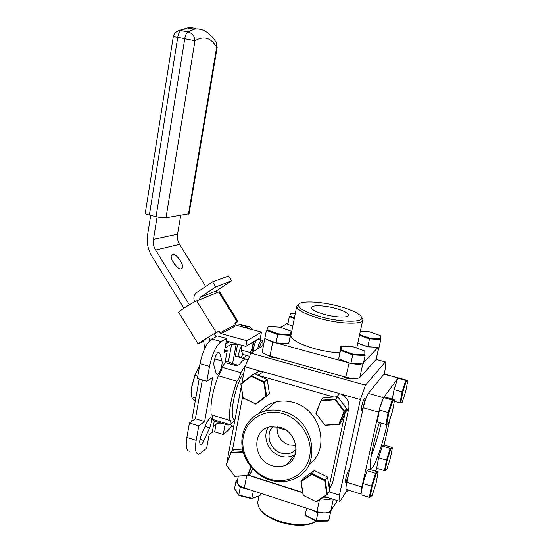 <?xml version="1.0" encoding="UTF-8"?>
<svg xmlns="http://www.w3.org/2000/svg" width="553" height="553" viewBox="0 0 553 553"><rect width="100%" height="100%" fill="white"/><g stroke="black" fill="none" stroke-linecap="round" stroke-linejoin="round"><path stroke-width="0.83" d="M229.44 417.626L229.474 418.427M231.03 424.213L234.845 420.342M233.629 426.812L230.974 424.974L212.684 419.381L211.937 414.964M189.541 451.227C186.382 451.068 185.49 446.465 186.879 437.416L196.177 440.34C194.76 449.409 195.582 454.006 198.658 454.137L200.85 453.025L206.649 448.227L209.103 434.831L212.221 432.349L214.315 420.971L212.684 419.381M214.315 420.971L228.209 425.181M209.663 427.828C211.91 421.842 212.179 418.372 210.465 417.418L207.472 421.22L201.658 434.05C199.37 440.091 199.087 443.589 200.815 444.529C201.776 444.301 202.82 442.974 203.946 440.541L209.663 427.828L205.115 426.425M219.838 353.353L218.684 352.247L218.248 352.413C215.905 353.505 212.981 362.761 214.039 365.789L216.202 373.33L217.281 374.34C219.541 374.263 222.983 364.282 221.898 360.998L219.838 353.353L217.778 352.773M241.751 345.556L239.656 350.173L237.838 356.83M241.149 357.763L242.961 353.74M196.177 440.34L198.776 425.9L204.617 421.531L212.601 377.54L206.836 381.238L197.366 378.459L200.006 363.632C202.737 351.003 206.656 342.791 211.764 338.989L221.145 341.602L226.765 338.498L224.193 352.544L227.235 350.747L224.67 349.938M226.765 338.498L217.523 335.934L211.764 338.989M221.145 341.602C216.147 345.452 212.276 353.706 209.518 366.369L200.006 363.632M206.836 381.238L209.518 366.369M202.357 379.925L195.409 418.704L189.437 423.01L198.776 425.9M204.617 421.531L195.409 418.704M186.879 437.416L189.437 423.01M222.818 423.57L222.741 423.978L216.956 423.612L213.306 426.467M223.136 423.667L222.741 423.978M231.672 425.997L228.348 430.269L223.232 434.499L225.14 424.296M216.05 424.317L214.661 431.845L223.232 434.499M246.873 355.586L243.659 357.646L243.514 358.434M237.196 325.517L239.919 324.224L241.419 324.632M251.276 329.346C250.772 327.314 249.887 326.394 248.622 326.588L247.765 326.906L239.034 324.542M245.974 327.901L247.765 326.906M225.03 347.961L231.638 344.146L237.507 344.699L235.378 356.139L245.871 359.07M225.195 361.849L226.55 361.351L228.389 361.752L232.578 363.68L237.894 365.194M244.696 359.415L244.806 358.8M237.507 344.699L238.219 344.284M229.35 341.816L225.79 343.835M230.974 424.974C231.23 421.87 230.788 420.335 229.654 420.356L211.198 414.743C210.133 404.271 212.504 391.296 218.317 375.826C219.887 373.883 221.2 371.035 222.244 367.296L225.071 362.526L227.235 350.747M222.244 367.296L240.832 372.632L246.023 364.392M247.143 359.18L245.663 359.104C243.908 359.45 241.917 361.102 239.684 364.047C238.626 365.25 236.988 365.664 234.762 365.291L225.071 362.526M229.654 420.356C228.818 409.897 231.265 396.86 236.995 381.252L218.317 375.826M236.995 381.252C238.509 379.275 239.788 376.406 240.832 372.632M225.244 361.821L225.665 362.699L225.182 361.939M245.138 366.383L244.592 366.28M234.921 419.948C228.424 419.098 234.707 385.365 243.908 372.432M360.784 493.995L346.558 489.509C345.701 489.709 345.805 487.29 346.855 482.257L363.28 407.699C364.939 400.704 366.598 395.941 368.27 393.397L384.135 373.959L385.116 369.577L385.317 361.911L376.171 359.436M268.302 355.482L272.207 357.466L277.806 358.185M341.63 375.992L345.929 378.058C349.095 378.867 351.432 378.999 352.938 378.459M263.56 345.107L251.007 353.16L365.457 385.185L360.376 399.598L341.187 394.13M385.317 361.911L365.457 385.185M261.776 371.498L244.986 366.722L251.007 353.16M277.136 426.605C276.555 435.418 280.489 441.543 288.929 444.971L295.82 445.455M227.767 460.552L227.442 459.522L241.232 386.582M241.917 382.973L244.986 366.722M227.442 459.522L228.078 459.723M329.18 491.866L339.445 495.122L339.922 501.488L324.334 496.504M360.376 399.598L339.445 495.122M286.081 430.186L277.025 427.448M347.436 489.785L339.922 501.488M361.835 409.98C363.487 408.073 366.134 396.072 364.386 398.416C362.727 400.248 360.038 412.49 361.835 409.98M348.86 473.168C349.275 470.7 349.143 469.898 348.466 470.755C346.703 473.168 344.111 484.981 346.012 481.919L348.362 475.407M379.372 422.527C372.072 445.545 367.724 472.027 371.602 468.522L373.192 466.566C376.952 460.518 383.429 440.679 387.183 424.02M346.855 482.257L361.897 486.965L360.943 492.937M376.925 468.301L375.259 471.115M390.024 418.918L384.052 445.144M398.644 378.217L384.501 374.056M398.236 377.83L383.844 374.222M382.635 399.39L379.572 408.529M379.213 409.911L378.687 412.123L363.28 407.699M383.678 397.531L397.496 378.757M371.091 456.405C374.851 446.706 378.197 435.584 381.141 423.038M361.897 486.965L362.381 484.808M362.692 483.433L378.687 412.123M337.848 306.03C319.662 301.24 299.18 300.521 298.454 304.938C298.509 308.65 306.251 312.673 321.666 317.014C342.514 322.641 364.593 322.461 361.558 317.083C359.236 313.323 351.335 309.639 337.848 306.03M361.766 317.394L362.892 319.454C364.178 324.556 341.726 324.39 320.954 318.784C305.899 314.574 297.797 310.544 296.643 306.701L296.691 306.079L298.89 304.157M291.113 334.544L290.878 335.706C291.922 340.026 299.899 344.374 314.809 348.729C323.401 351.031 331.634 352.406 339.487 352.849M325.192 314.622C336.729 317.712 349.282 317.864 348.625 315.016C347.851 312.77 343.206 310.489 334.689 308.173C323.387 305.173 310.848 304.945 311.47 307.862C312.175 310.033 316.751 312.286 325.192 314.622M378.881 347.346L376.088 359.547L359.844 377.443C357.57 378.999 352.869 378.895 345.756 377.139L270.023 356.008C265.233 354.584 262.661 353.097 262.322 351.549L262.405 351.1M266.415 339.369L272.753 341.975L270.023 356.008M280.703 327.369L288.072 322.821M345.756 377.139L349.157 362.913M352.185 363.604C356.035 364.309 359.063 364.448 361.268 364.012M378.19 347.263L363.591 362.574M348.825 362.823L276.818 343.088M274.544 342.466L272.753 341.975M282.742 413.554C264.846 408.142 246.562 419.091 243.389 436.483C239.954 453.799 252.078 473.562 269.594 479.064C287.055 484.829 305.961 474.64 309.569 456.902C313.44 439.241 300.687 418.704 282.742 413.554M269.816 479.997C254.746 475.186 243.009 460.283 241.91 444.723C240.755 429.156 250.468 414.826 265.115 411.066C271.108 409.552 277.253 409.711 283.558 411.529C314.477 419.133 322.599 466.504 295.343 478.345C287.339 482.209 278.83 482.762 269.816 479.997M309.099 464.271C330.901 449.589 320.754 409.172 293.373 402.466C287.27 400.725 281.318 400.593 275.505 402.072C268.544 403.966 262.972 407.755 258.776 413.444M272.276 465.723C277.53 467.299 282.438 466.898 287.007 464.513C301.82 457.449 297.009 431.554 279.991 427.255L270.078 426.826C251.159 430.144 253.011 460.621 272.276 465.723M268.24 427.345C261.977 437.174 268.73 452.824 280.654 456.156C285.576 457.608 290.18 457.213 294.459 454.974L295.164 454.566M273.154 426.404C264.894 433.773 269.85 450.031 281.27 453.114C287.097 454.704 292.019 453.508 296.055 449.527M232.267 451.124L242.739 395.962M252.389 375.024L258.472 371.526L263.235 371.816L339.687 393.598C346.544 396.287 349.579 401.16 348.805 408.225L332.471 483.592L329.36 488.935M263.235 371.816L257.995 375.307M251.58 375.605L246.956 379.123M258.327 375.397L333.805 397.026M344.809 406.151L339.77 399.466M345.148 412.745L329.083 487.096M302.685 492.467L248.587 475.11M314.277 522.467C305.588 526.442 294.023 526.269 279.583 521.949C270.756 518.894 264.541 515.057 260.947 510.454M258.009 501.059L257.622 502.995L259.246 508.242C262.751 513.412 269.47 517.726 279.403 521.189C295.343 525.889 307.758 525.903 316.648 521.223M246.707 475.767L244.329 487.967C239.739 486.343 237.355 484.414 237.161 482.181L237.292 481.518M244.329 487.967L316.938 511.608L319.468 499.788M248.401 475.31L302.726 492.744M321.189 498.626C325.454 499.677 328.952 499.753 331.696 498.854M333.293 499.366L330.818 510.723C328.406 513.198 323.775 513.495 316.938 511.608M330.818 510.723L337.365 500.672M323.298 497.202L326.858 497.306M295.274 313.592L290.76 313.268L289.779 316.074L294.452 317.74M290.76 313.268L289.779 316.074M294.314 318.438L289.295 316.641L287.781 324.293L288.403 324.514M287.781 324.293L292.786 326.111M390.743 448.96L387.135 460.283L385.206 470.423L386.893 469.103L390.432 457.939L392.354 447.937L390.743 448.96L390.197 448.442L391.87 447.391L384.141 445.096L382.372 446.112L390.197 448.442L386.471 460.137L387.135 460.283M382.372 446.112L378.584 457.76L386.471 460.137L384.48 470.61L385.206 470.423M378.584 457.76L376.655 468.218L384.48 470.61M392.354 447.937L391.87 447.391M378.356 347.277L367.697 346.849L357.756 343.282M357.791 343.109L367.78 346.69L378.37 347.436M359.623 334.613L369.618 338.132L380.568 338.795L380.284 335.595L369.369 331.8L360.356 331.219M367.78 346.69L369.494 338.844L359.471 335.312M379.082 347.312L380.803 339.528L369.494 338.844L369.618 338.132M380.284 335.595L380.568 338.795M268.329 326.47L266.926 329.712L277.869 333.805L290.09 334.537L291.154 331.212L280.336 327.238L268.329 326.47L266.926 329.712M290.09 334.537L290.332 335.312L291.424 331.869L288.687 343.565L290.332 335.312L277.696 334.558L276.071 343.047L264.804 338.588L276.071 342.874L288.687 343.565L276.071 343.047M264.804 338.588L266.394 330.328L277.696 334.558L277.869 333.805M291.424 331.869L291.154 331.212M363.286 363.95L365.125 355.531L352.724 354.908L350.906 363.39L363.286 363.95L350.83 363.542L338.699 358.814L350.83 363.542M341.319 346.13L341.014 349.766L352.869 354.127L364.869 354.736L364.807 351.024L353.118 346.779L341.319 346.13L340.807 346.634L340.482 350.395L341.014 349.766M352.869 354.127L352.724 354.908L340.482 350.395L338.699 358.814L340.807 346.634M364.807 351.024L364.869 354.736M265.986 396.155L266.622 396.169L269.477 393.826L267.251 379.683L254.387 373.6L251.387 375.743L264.369 381.888L266.622 396.169L255.915 404.167L243.064 397.973L240.79 383.83L251.387 375.743L251.228 376.365L240.956 384.197L243.161 397.904L255.61 403.904L265.986 396.155L263.795 382.323L251.228 376.365M267.251 379.683L263.795 382.323M240.79 383.83L240.956 384.197M376.151 473.907L372.121 486.398L370.137 497.202L372.19 495.377L376.13 483.087L378.114 472.428L376.151 473.907L375.563 473.347L377.595 471.833L369.273 469.283L367.116 470.755L362.886 483.599L360.909 494.748L362.637 483.384L367.047 470.976M372.121 486.398L362.637 483.384M360.909 494.748L369.349 497.41L371.395 486.246L375.563 473.347L367.116 470.755M378.114 472.428L377.595 471.833M369.349 497.41L370.137 497.202M397.621 378.757L397.787 378.245L405.784 380.443L407.257 380.36L399.37 378.197L397.787 378.245L394.061 389.568L402.114 391.807L405.784 380.443L406.337 380.976L402.791 391.973L400.725 402.743L402.218 402.349L405.702 391.489L407.755 380.886L406.337 380.976M402.791 391.973L402.114 391.807L399.985 402.93L400.725 402.743M394.061 389.568L392.284 399.1M394.337 401.34L399.985 402.93M407.755 380.886L407.257 380.36M392.817 400.559L388.849 412.676L386.706 424.213L388.545 423.46L392.43 411.529L394.559 400.165L392.817 400.559L392.215 399.992L394.026 399.591L385.51 397.192L383.568 397.552L379.123 409.863L383.568 397.552L392.215 399.992L388.109 412.503L379.399 410.008L377.264 421.911L385.904 424.421L388.109 412.503L388.849 412.676M388.787 410.45L389.512 410.658M394.559 400.165L394.026 399.591M385.904 424.421L386.706 424.213M216.168 336.653L214.467 334.04L219.009 331.123L216.251 332.547C212.317 334.53 196.965 344.215 198.168 343.959L178.702 312.376C177.243 312.21 192.506 302.45 196.681 300.88L216.126 293.021L216.52 290.802L199.999 297.383L215.711 286.938L231.638 280.779L216.52 290.802M194.642 301.841C193.142 297.936 193.896 294.777 196.896 292.364L212.58 281.885L228.645 275.961L231.638 280.779M212.58 281.885L215.711 286.938M199.999 297.383L199.592 299.705M235.018 323.519L237.942 321.376L237.168 321.715L218.732 291.97L216.126 293.021M218.732 291.97L219.617 291.811M237.168 321.715L234.693 322.993L235.702 324.632L220.066 332.83L219.009 331.123M236.684 325.378L261.451 332.111L246.915 340.745L221.096 333.618L236.684 325.378L235.702 324.632M246.915 340.745L245.85 346.406L260.415 337.524L261.451 332.111M245.85 346.406L226.315 340.973M220.066 332.83L221.096 333.618M198.168 343.959L203.843 341.063M203.635 340.461L203.062 340.496M211.523 335.249L203.248 340.8M191.255 392.381L191.905 385.655L195.271 374.727L199.612 365.851M195.306 400.794L192.99 398.99L191.31 396.674L191.545 388.116L194.808 375.176L198.935 366.826M195.091 375.342L197.78 376.13M191.31 396.674L195.803 398.022M172.19 260.352L176.49 266.491M181.37 268.799L182.158 268.226C184.737 265.233 176.227 253.094 172.508 254.47L171.651 255.071C169.045 258.071 177.762 270.376 181.37 268.799M203.67 340.62L204.582 348.819M199.198 378.999L191.628 421.434M209.919 340.406L208.827 337.136M189.409 304.772L155.614 250.032C153.63 246.707 152.918 243.147 153.471 239.352L157.093 216.928M205.668 286.502L179.545 244.308L155.614 250.032M153.471 239.352L177.548 234.244C177.008 237.825 177.672 241.177 179.545 244.308M150.706 215.4L147.582 234.907C146.483 242.491 147.914 249.597 151.875 256.226L183.935 308.201M188.469 214.094L216.645 47.309L217.156 47.544L189.064 213.741L165.99 217.792C163.647 218.013 160.335 217.647 156.057 216.693L149.358 215.076C146.828 214.44 145.46 213.887 145.245 213.41L145.273 213.264M177.548 234.244L180.707 215.373M338.795 424.241L339.259 424.421L341.464 421.745L346.772 408.757L337.71 396.736L323.45 397.794L321.072 400.22L335.457 399.169L344.609 411.314L339.259 424.421L324.887 425.333L315.853 413.285L321.072 400.22L316.116 413.45L324.874 425.133L338.795 424.241L343.98 411.543L335.111 399.778L321.175 400.801M346.772 408.757L343.98 411.543M337.71 396.736L335.111 399.778M326.802 494.472L327.404 494.423L329.692 491.119L327.549 477.039L325.233 480.211L327.404 494.423L316.295 501.93L303.127 495.322L300.936 481.241L311.933 473.638L325.233 480.211L324.701 480.702L311.816 474.336L301.157 481.698L303.279 495.343L316.04 501.744L326.802 494.472L324.701 480.702M311.816 474.336L314.367 470.541L303.459 478.089L300.936 481.241L301.157 481.698M327.549 477.039L314.367 470.541M243.251 452.319L230.871 452.997L226.371 464.914L234.645 476.161L247.502 475.573L250.848 466.898M242.491 449.112L233.967 449.589L230.843 452.409L243.092 451.732M252.479 468.792L250.986 472.663L248.007 475.704L234.735 476.313L226.205 464.707L230.871 452.997M251.228 467.361L248.007 475.704L247.502 475.573M240.368 486.198L240.79 486.827L240.23 487.338L238.557 484.843M249.334 489.599L240.23 487.338L238.744 495.025L251.926 498.301L260.048 495.571L251.663 498.688L238.91 495.516L234.548 488.624L238.91 495.516M240.79 486.827L242.325 487.207M237.458 480.647L236.007 481.034L237.479 480.536M237.258 482.907L236.007 481.034L234.548 488.624M236.788 480.875L237.272 481.594M260.919 493.366L260.581 495.087M253.378 490.912L251.663 498.688M316.42 511.442L318.016 512.299L319.454 512.292M328.634 512.244L329.865 512.237L330.017 511.539M318.016 512.299L317.857 512.984L312.804 510.267M329.865 512.237L330.397 512.908L317.857 512.984L316.178 520.822L328.703 520.705L330.943 510.53M330.922 510.564L328.703 520.705L328.219 521.113L316.095 521.23L305.505 515.444L305.228 514.85L316.178 520.822L316.095 521.23M306.625 508.248L305.228 514.85M348.812 490.221L348.217 491.016L346.067 491.914M346.282 491.582L348.743 490.559M251.981 352.531L252.659 346.731L254.262 341.277M249.59 356.353L243.928 354.763C242 352.918 241.232 351.383 241.64 350.153L250.419 352.614L252.659 346.731L253.122 341.968M256.557 339.874C254.242 344.007 253.364 347.796 253.917 351.231M260.193 337.662L260.159 339.687M250.419 352.614L250.986 353.201M241.64 350.153L241.785 345.272M259.44 347.747L259.73 346.503C260.898 342.742 261.949 341.166 262.869 341.775L262.917 345.514M257.712 348.853L258.272 346.137C259.309 342.597 260.394 340.572 261.541 340.067L262.253 340.579M241.329 357.369L237.887 356.395M221.898 360.998L214.668 358.932M203.946 440.541L199.979 439.296M216.956 423.612L217.274 421.877M221.518 423.176L221.442 423.577M236.172 344.325L232.578 363.68M228.389 361.752L231.638 344.146M368.27 393.397L383.45 397.683M376.088 359.547L378.777 347.367M362.768 364.033L359.844 377.443M336.701 396.812L339.687 393.598M348.805 408.225L345.286 412.4M329.249 488.195L332.471 483.592M216.251 332.547L196.681 300.88M196.363 29.06C193.564 27.698 190.571 27.325 187.377 27.947L180.9 30.588L178.674 30.595L175.571 32.371M173.276 36.74L177.748 37.3L149.358 215.076M217.163 47.51L216.444 42.726L216.645 47.309C211.108 37.708 203.884 35.523 194.974 40.763C194.559 36.028 192.209 33.049 187.93 31.825L180.9 30.588C179.414 31.645 178.363 33.885 177.748 37.3L194.974 40.763L165.99 217.792M156.057 216.693L184.792 38.558C185.414 35.136 186.465 32.897 187.93 31.825L194.331 29.164C197.532 28.521 200.532 28.908 203.324 30.318M145.245 213.41L173.283 36.698C173.939 33.609 175.736 31.569 178.674 30.595L187.377 27.947L194.331 29.164C202.509 27.892 209.884 32.413 216.444 42.726L216.071 42.056M231.776 426.031L233.663 426.605M217.281 374.34L216.652 374.16M200.815 444.529L200.234 444.342M239.919 324.224L248.622 326.588M245.663 359.104L248.069 359.782M245.034 366.618L244.467 366.459M370.524 468.191L371.602 468.522M298.454 304.938L296.691 306.079M296.643 306.701L290.878 335.706M348.48 315.618L348.625 315.016M262.322 351.549L264.818 338.595M362.671 320.484L356.72 348.086M361.558 317.083L362.72 318.791M265.115 411.066L275.505 402.072M294.459 454.974L287.007 464.513M258.472 371.526L255.106 373.939M257.622 502.995L259.025 495.951M238.322 476.147L237.161 482.181M219.582 291.756L237.942 321.376M194.808 375.176L195.271 374.727M182.158 268.226L181.287 268.82M262.869 341.775L262.129 340.344M261.541 340.067L257.885 339.065M252.03 350.968L251.325 350.775M241.592 348.058L240.728 347.816"/></g></svg>
